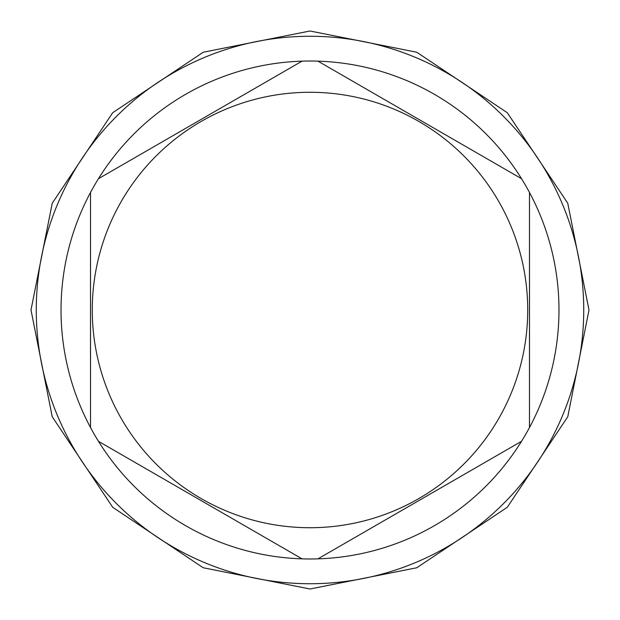 <?xml version="1.0" encoding="UTF-8"?>
<svg xmlns="http://www.w3.org/2000/svg" width="620" height="620" viewBox="0 0 620 620"><rect width="100%" height="100%" fill="white"/><g stroke="black" fill="none" stroke-linecap="round" stroke-linejoin="round"><path stroke-width="0.93" d="M310 583.73A273.73 273.73 0 0 0 583.73 310A273.73 273.73 0 0 0 310 36.27A273.73 273.73 0 0 0 36.27 310A273.73 273.73 0 0 0 310 583.73M98.464 441.3A248.976 248.976 0 0 0 317.944 558.853L521.536 441.3A248.976 248.976 0 0 0 529.48 427.544L529.48 192.456A248.976 248.976 0 0 0 521.536 178.7L317.944 61.148A248.976 248.976 0 0 0 98.464 441.3L302.056 558.853L98.464 441.3M302.056 61.148L98.464 178.7L302.056 61.148M310 527.721A217.721 217.721 0 0 0 527.721 310A217.721 217.721 0 0 0 310 92.279A217.721 217.721 0 0 0 92.279 310A217.721 217.721 0 0 0 310 527.721M317.944 558.853L521.536 441.3A248.976 248.976 0 0 1 317.944 558.853M521.536 178.7A248.976 248.976 0 0 0 317.944 61.148L521.536 178.7M529.48 427.544A248.976 248.976 0 0 0 529.48 192.456L529.48 427.544M90.52 192.456L90.52 427.544L90.52 192.456M31 310L52.235 203.236L112.716 112.716L203.228 52.243L309.992 31L416.764 52.235L507.276 112.708L567.757 203.228L589 310L567.757 416.779L507.276 507.292L416.764 567.765L309.992 589L203.228 567.757L112.716 507.284L52.235 416.764L31 310"/></g></svg>
